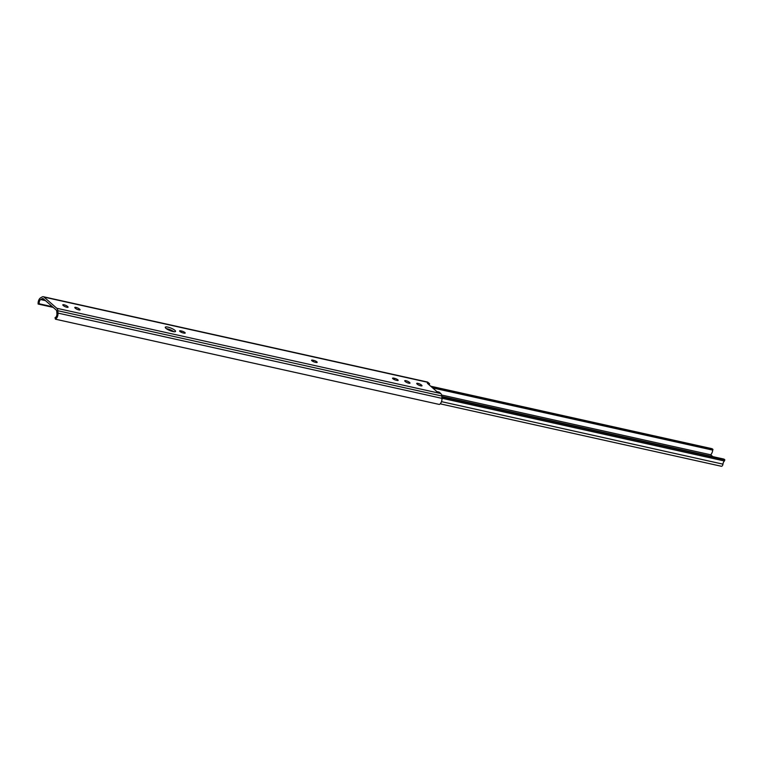 <?xml version="1.0" encoding="UTF-8"?>
<svg xmlns="http://www.w3.org/2000/svg" width="763" height="763" viewBox="0 0 763 763"><rect width="100%" height="100%" fill="white"/><g stroke="black" fill="none" stroke-linecap="round" stroke-linejoin="round"><path stroke-width="1.14" d="M172.924 331.533A5.522 1.335 22.1 0 0 175.528 331.409A5.522 1.335 22.1 0 0 173.22 329.187A5.522 1.335 22.1 0 0 167.889 327.117A5.522 1.335 22.1 0 0 165.285 327.251A5.522 1.335 22.1 0 0 167.593 329.463A5.522 1.335 22.1 0 0 172.924 331.533M166.286 328.634A5.522 1.335 -157.9 0 1 167.211 328.796A5.522 1.335 -157.9 0 1 173.84 331.695M76.033 307.451A2.613 0.629 22.1 0 0 74.803 307.508A2.613 0.629 22.1 0 0 75.098 308.023L75.527 308.395A2.613 0.629 22.1 0 0 78.15 309.721A2.613 0.629 22.1 0 0 80.077 309.854A2.613 0.629 22.1 0 0 79.772 309.339L79.352 308.967A2.613 0.629 22.1 0 0 76.033 307.451M64.035 304.79A2.613 0.629 22.1 0 0 62.804 304.847A2.613 0.629 22.1 0 0 63.1 305.362L63.529 305.734A2.613 0.629 22.1 0 0 66.152 307.06A2.613 0.629 22.1 0 0 68.079 307.184A2.613 0.629 22.1 0 0 67.773 306.678L67.354 306.306A2.613 0.629 22.1 0 0 64.035 304.79M405.954 380.718A2.613 0.629 22.1 0 0 404.714 380.775A2.613 0.629 22.1 0 0 405.019 381.29L405.439 381.662A2.613 0.629 22.1 0 0 408.071 382.988A2.613 0.629 22.1 0 0 409.998 383.121A2.613 0.629 22.1 0 0 409.693 382.606L409.273 382.234A2.613 0.629 22.1 0 0 405.954 380.718M417.952 383.379A2.613 0.629 22.1 0 0 416.722 383.436A2.613 0.629 22.1 0 0 417.018 383.951L417.437 384.323A2.613 0.629 22.1 0 0 420.07 385.649A2.613 0.629 22.1 0 0 421.996 385.782A2.613 0.629 22.1 0 0 421.691 385.267L421.271 384.895A2.613 0.629 22.1 0 0 417.952 383.379M43.357 298.762L56.119 309.94A2.842 1.574 102.5 0 1 56.767 311.38L56.91 313.784A2.842 1.574 102.5 0 1 55.041 317.646L55.422 319.192A4.654 2.585 -77.5 0 0 57.988 313.097L57.797 310.722A4.654 2.585 -77.5 0 0 56.796 308.271L44.035 297.093A4.654 2.585 -77.5 0 0 43.348 296.731A4.654 2.585 -77.5 0 0 42.099 296.969L40.582 297.847A4.654 2.585 -77.5 0 0 38.15 304.055L39.256 303.808A2.842 1.574 102.5 0 1 40.677 299.563L42.194 298.695A2.794 1.555 102.5 0 1 42.947 298.552A2.794 1.555 102.5 0 1 43.357 298.762M55.422 319.192L439.383 404.457A4.654 2.585 -77.5 0 0 441.949 398.362L441.748 395.997A4.654 2.585 -77.5 0 0 440.756 393.536L439.145 392.125L436.875 391.619L427.337 383.264L429.607 383.77L427.995 382.358A4.654 2.585 -77.5 0 0 427.309 381.996L43.348 296.731M45.494 300.632L40.677 299.563M52.466 306.745L39.256 303.808M53.219 307.403L38.15 304.055M183.978 333.116A2.613 0.629 22.1 0 0 185.209 333.059A2.613 0.629 22.1 0 0 184.112 332.01A2.613 0.629 22.1 0 0 181.594 331.028L180.831 330.865A2.613 0.629 22.1 0 0 179.601 330.923A2.613 0.629 22.1 0 0 180.688 331.972A2.613 0.629 22.1 0 0 183.215 332.954L183.978 333.116M315.958 362.425A2.613 0.629 22.1 0 0 317.189 362.368A2.613 0.629 22.1 0 0 316.101 361.319A2.613 0.629 22.1 0 0 313.574 360.336L312.82 360.174A2.613 0.629 22.1 0 0 311.59 360.231A2.613 0.629 22.1 0 0 312.677 361.281A2.613 0.629 22.1 0 0 315.205 362.263L315.958 362.425M396.932 380.413A2.613 0.629 22.1 0 0 398.162 380.346A2.613 0.629 22.1 0 0 397.065 379.297A2.613 0.629 22.1 0 0 394.547 378.324L393.784 378.152A2.613 0.629 22.1 0 0 392.554 378.21A2.613 0.629 22.1 0 0 393.651 379.259A2.613 0.629 22.1 0 0 396.169 380.241L396.932 380.413M429.607 383.77L429.159 384.857M441.939 398.257L724.392 460.986A3.491 1.936 -77.5 0 0 722.962 464.152A2.031 1.125 102.5 0 1 721.359 466.269L440.203 403.837M441.834 397.018L724.85 459.86L724.392 460.986M441.787 396.445L724.001 459.116L724.85 459.86M441.586 395.034L710.735 454.796L712.833 456.636M432.65 387.919L712.718 450.113A5.351 2.976 102.5 0 1 710.735 454.796M431.562 386.965L712.976 449.464L712.718 450.113M430.723 386.221L712.127 448.72L712.976 449.464M441.949 398.362L57.988 313.097M43.644 299.01L42.194 298.695M427.995 382.358L44.035 297.093M440.756 393.536L56.796 308.271M441.748 395.997L57.797 310.722M421.424 385.944L421.691 385.267M420.871 385.868L421.271 384.895M408.873 383.198L409.273 382.234M409.426 383.274L409.693 382.606M394.07 379.488L394.547 378.324M393.393 379.116L393.784 378.152M313.107 361.5L313.574 360.336M312.429 361.137L312.82 360.174M181.117 332.191L181.594 331.028M180.44 331.829L180.831 330.865M67.506 307.346L67.773 306.678M66.963 307.27L67.354 306.306M78.961 309.94L79.352 308.967M79.505 310.007L79.772 309.339M441.491 401.643L722.962 464.152"/></g></svg>
